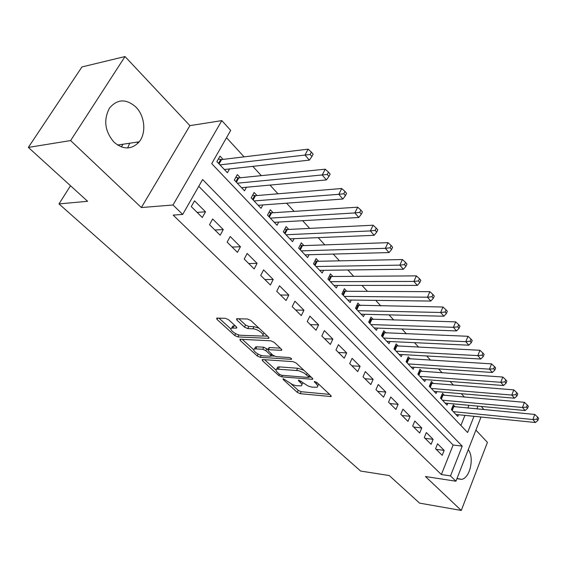 <?xml version="1.0" encoding="UTF-8"?>
<svg xmlns="http://www.w3.org/2000/svg" width="567" height="567" viewBox="0 0 567 567"><rect width="100%" height="100%" fill="white"/><g stroke="black" fill="none" stroke-linecap="round" stroke-linejoin="round"><path stroke-width="0.85" d="M283.415 378.806L283.025 378.841L283.209 379.564L297.278 392.35L300.212 393.689L331.078 396.56L330.866 395.568L316.868 382.442L314.288 381.499L316.28 383.951C317.917 385.567 318.158 386.659 317.003 387.247L311.836 387.119L308.165 386.042L298.844 380.117L298.44 380.152L298.611 380.882L300.446 382.576C302.105 384.185 302.367 385.276 301.233 385.851L296.257 385.716L292.657 384.653L283.415 378.806M113.988 142.168C123.323 149.936 131.735 149.816 139.213 141.807C146.463 133.032 144.883 115.959 135.931 107.092C126.172 98.573 117.369 98.899 109.523 108.063C103.3 119.878 104.789 131.246 113.988 142.168M457.009 478.449L461.63 479.377C470.057 478.059 474.572 457.548 468.257 449.688M228.664 319.767L225.46 318.314L216.679 318.094L216.984 319.384L234.717 335.501L237.835 336.918L268.765 338.35L268.524 337.11L250.812 320.497L247.538 319.008L236.574 318.732L236.85 320.043L244.512 327.131L247.715 328.591L252.903 328.803C257.68 328.81 265.732 335.132 262.209 336.075L240.84 335.281C236.226 335.239 228.239 329.03 231.676 328.116L236.609 328.073L236.326 326.805L228.664 319.767M28.35 147.413L81.953 66.941L125.023 56.551L70.62 140.566L28.35 147.413L87.602 201.285L58.989 203.922L360.605 471.049L389.253 475.55L419.58 503.127L461.283 510.449L425.463 476.535L455.932 481.206L450.503 475.904L441.367 474.536L173.155 215.106L182.687 214.439L173.02 204.992L221.825 120.615L230.698 130.389L211.711 163.636L467.605 432.515L473.998 416.291M70.62 140.566L141.36 207.543L173.02 204.992M262.712 359.563L262.195 359.613L262.471 360.718L278.723 375.489L281.714 376.857L312.623 379.316L312.403 378.253L296.208 363.071L293.075 361.64L262.712 359.563M257.198 355.927L240.231 340.505L239.94 339.307L240.408 339.257L270.82 340.81L274.024 342.27L281.338 349.13L281.579 350.314L267.985 349.683L268.241 350.853L273.018 355.261L276.122 356.678L289.17 357.529C290.999 358.025 291.785 358.627 291.537 359.336L260.246 357.316L257.198 355.927L258.113 354.106M461.283 510.449L487.422 442.373L475.904 430.112M223.079 159.391L220.003 156.116L216.877 161.602L227.41 172.737L229.536 168.938M240.309 177.762L237.332 174.593L234.313 180.037L244.497 190.81L246.454 187.245M256.986 195.544L254.108 192.475L251.174 197.876L261.033 208.309L262.833 204.942M273.138 212.76L270.346 209.79L267.504 215.148L277.05 225.248L278.716 222.073M288.78 229.437L286.08 226.559L283.316 231.875L292.572 241.662L294.11 238.65M303.94 245.603L301.325 242.811L298.646 248.091L307.612 257.581L309.043 254.718M318.647 261.281L316.11 258.573L313.501 263.811L322.205 273.01L323.537 270.296M332.914 276.49L330.448 273.861L327.917 279.056L336.359 287.986L337.606 285.399M346.756 291.254L344.367 288.695L341.908 293.855L350.101 302.523L351.264 300.056M360.201 305.585L357.876 303.104L355.488 308.221L363.447 316.641L364.538 314.281M373.263 319.512L371.009 317.102L368.678 322.169L376.417 330.355L377.438 328.102M385.957 333.042L383.767 330.703L381.499 335.735L389.019 343.687L389.983 341.525M398.303 346.196L396.163 343.921L393.959 348.911L401.273 356.65L402.18 354.573M410.302 358.996L408.226 356.785L406.078 361.732L413.194 369.259L414.045 367.267M421.983 371.449L419.963 369.294L417.872 374.206L424.789 381.527L425.597 379.614M433.351 383.568L431.388 381.471L429.347 386.34L436.08 393.47L436.845 391.634M444.422 395.369L442.508 393.328L440.516 398.154L447.079 405.1L447.795 403.328M435.562 448.745L442.189 455.315L444.167 450.382L437.568 443.784L435.562 448.745M424.279 437.561L431.083 444.308L433.117 439.333L426.341 432.564L424.279 437.561M412.691 426.072L419.686 433.004L421.763 427.986L414.803 421.033L412.691 426.072M400.784 414.271L407.971 421.394L410.104 416.334L402.953 409.183L400.784 414.271M388.544 402.138L395.929 409.459L398.119 404.356L390.769 397.006L388.544 402.138M375.956 389.657L383.554 397.183L385.801 392.038L378.239 384.483L375.956 389.657M363 376.814L370.818 384.561L373.129 379.373L365.354 371.598L363 376.814M349.676 363.603L357.72 371.576L360.095 366.339L352.086 358.337L349.676 363.603M335.947 349.995L344.233 358.209L346.671 352.929L338.428 344.686L335.947 349.995M321.808 335.983L330.341 344.438L332.85 339.116L324.359 330.625L321.808 335.983M307.236 321.539L316.032 330.256L318.619 324.884L309.865 316.138L307.236 321.539M292.211 306.641L301.283 315.635L303.94 310.213L294.918 301.197L292.211 306.641M276.717 291.282L286.073 300.56L288.816 295.088L279.503 285.789L276.717 291.282M260.721 275.427L270.381 285.003L273.202 279.488L263.598 269.885L260.721 275.427M244.207 259.055L254.179 268.942L257.092 263.379L247.177 253.47L244.207 259.055M227.147 242.144L237.453 252.358L240.451 246.751L230.209 236.51L227.147 242.144M209.514 224.667L220.166 235.22L223.263 229.564L212.675 218.982L209.514 224.667M441.367 474.536L453.132 445.003L198.762 186.309M205.488 211.803L194.538 200.853L191.277 206.586L202.291 217.508L205.488 211.803L197.139 212.398M464.444 397.113L461.318 393.704M453.472 385.142L450.099 381.471M442.196 372.852L438.567 368.897M430.601 360.215L426.71 355.97M418.687 347.217L414.512 342.666M406.426 333.857L401.953 328.98M393.817 320.1L389.026 314.883M380.826 305.939L375.715 300.368M367.451 291.36L361.994 285.407M353.673 276.335L347.84 269.977M339.463 260.848L333.254 254.073M324.813 244.873L318.193 237.651M309.695 228.388L302.643 220.698M294.096 211.378L286.583 203.184M277.972 193.801L269.984 185.09M261.316 175.642L252.811 166.372M244.093 156.868L226.517 137.703M460.907 425.477L464.926 415.377M467.839 408.07L468.944 405.299M455.202 406.865L453.338 404.873L451.396 409.665L457.789 416.426L458.469 414.725M70.506 185.735L58.989 203.922M141.36 207.543L189.917 125.64L125.023 56.551M189.917 125.64L221.825 120.615M481.284 406.447L483.927 409.601M450.503 475.904L462.233 446.144L202.632 179.533L182.687 214.439M481.029 417.007L455.932 481.206M476.904 408.927L478.002 406.142M453.132 445.003L462.233 446.144M444.167 450.382L436.158 449.333M433.117 439.333L425.073 438.348M421.763 427.986L413.69 427.057M410.104 416.334L401.996 415.469M398.119 404.356L389.976 403.555M385.801 392.038L377.629 391.315M373.129 379.373L364.928 378.728M360.095 366.339L351.866 365.772M346.671 352.929L338.421 352.447M332.85 339.116L324.579 338.726M318.619 324.884L310.319 324.593M303.94 310.213L295.627 310.029M288.816 295.088L280.481 295.017M273.202 279.488L264.86 279.531M257.092 263.379L248.743 263.549M240.451 246.751L232.101 247.056M223.263 229.564L214.907 230.011M127.667 147.952L129.687 143.224M136.916 142.147L138.164 143.026M123.004 144.224L121.324 146.924M301.871 384.511L302.898 382.867M317.662 385.844L318.689 384.15M291.268 384.029L298.221 390.365L301.155 391.705L329.625 394.405M308.859 376.97L311.24 377.161M264.576 359.691L275.966 370.074M279.524 374.319L281.622 375.276L308.228 377.452L308.646 377.409L308.491 376.665L304.082 373.008L298.703 370.683L276.717 369.096C275.505 369.691 275.782 370.832 277.547 372.519L279.524 374.319M303.869 370.258L297.64 368.245L296.64 370.315M277.242 368.961L277.71 367.069L279.439 366.899L297.64 368.245M253.775 349.846L242.272 339.357M280.311 348.159L269.538 347.55L268.779 348.095M274.315 356.126L271.168 355.92M255.795 348.875L254.47 349.017C251.273 349.924 258.899 355.729 263.421 355.856L270.913 356.253L270.65 355.112L265.88 350.711L262.762 349.293L255.795 348.875L256.83 346.82L255.504 346.961L254.874 348.216M256.83 346.82L263.797 347.217L268 349.648M232.052 327.386L232.753 326.039L235.404 325.961M262.925 334.658L264.066 332.928M258.991 328.165L253.988 326.677L252.903 328.803M238.827 318.732L245.596 325.019L248.8 326.479L253.988 326.677M262.464 335.962L267.553 336.203M237.077 334.303L238.374 334.778M218.961 318.108L230.911 328.995M455.932 414.47L535.446 422.514L532.895 419.545L534.773 414.449L452.679 406.489M536.885 419.169L537.906 420.36L538.65 418.318L537.636 417.128L536.885 419.169L532.895 419.545L453.267 411.649M537.906 420.36L535.446 422.514M534.773 414.449L537.636 417.128M445.173 403.087L525.12 410.529L522.49 407.475L524.418 402.329L441.821 394.993M526.537 407.092L527.586 408.311L528.352 406.256L527.303 405.029L526.537 407.092L522.49 407.475L442.437 400.196M527.586 408.311L525.12 410.529M524.418 402.329L527.303 405.029M434.131 391.4L514.503 398.197L511.795 395.064L513.773 389.869L430.665 383.186M515.899 394.667L516.976 395.929L517.763 393.845L516.686 392.591L515.899 394.667L511.795 395.064L431.317 388.43M516.976 395.929L514.503 398.197M513.773 389.869L516.686 392.591M422.784 379.401L503.574 385.517L500.796 382.293L502.823 377.055L419.211 371.066M504.949 381.889L506.055 383.186L506.863 381.088L505.757 379.791L504.949 381.889L500.796 382.293L419.899 376.353M506.055 383.186L503.574 385.517M502.823 377.055L505.757 379.791M411.132 367.076L492.333 372.469L489.47 369.145L491.554 363.865L407.432 358.606M493.68 368.734L494.821 370.067L495.65 367.955L494.516 366.615L493.68 368.734L489.47 369.145L408.169 363.936M494.821 370.067L492.333 372.469M491.554 363.865L494.516 366.615M399.154 354.403L480.752 359.031L477.804 355.608L479.951 350.286L395.334 345.806M482.078 355.19L483.254 356.558L484.105 354.432L482.935 353.057L482.078 355.19L477.804 355.608L396.106 351.186M483.254 356.558L480.752 359.031M479.951 350.286L482.935 353.057M386.836 341.377L468.831 345.197L465.791 341.667L468.002 336.295L382.888 332.652M470.128 341.235L471.333 342.652L472.212 340.498L471.007 339.08L470.128 341.235L465.791 341.667L383.703 338.067M471.333 342.652L468.831 345.197M468.002 336.295L471.007 339.08M374.17 327.981L456.541 330.93L453.409 327.301L455.684 321.879L370.081 319.115M457.803 326.854L459.057 328.314L459.957 326.145L458.71 324.685L457.803 326.854L453.409 327.301L370.953 324.572M459.057 328.314L456.541 330.93M455.684 321.879L458.71 324.685M361.144 314.196L443.876 316.23L440.644 312.481L442.983 307.016L356.905 305.188M445.102 312.027L446.392 313.53L447.32 311.34L446.038 309.837L445.102 312.027L440.644 312.481L357.827 310.688M446.392 313.53L443.876 316.23M442.983 307.016L446.038 309.837M347.727 300.007L430.807 301.063L427.475 297.2L429.885 291.686L345.26 291.24L343.333 290.857M432.004 296.732L433.33 298.285L434.294 296.073L432.961 294.521L432.004 296.732L427.475 297.2L344.311 296.399M433.33 298.285L430.807 301.063M429.885 291.686L432.961 294.521M333.913 285.399L417.326 285.414L413.882 281.423L416.369 275.867L331.411 276.498L329.356 276.094M418.481 280.948L419.849 282.55L420.842 280.325L419.474 278.716L418.481 280.948L413.882 281.423L330.398 281.679M419.849 282.55L417.326 285.414M416.369 275.867L419.474 278.716M319.682 270.346L403.399 269.261L399.848 265.136L402.414 259.53L317.144 261.309L314.954 260.891M404.519 264.647L405.937 266.299L406.95 264.052L405.54 262.401L404.519 264.647L399.848 265.136L316.06 266.511M405.937 266.299L403.399 269.261M402.414 259.53L405.54 262.401M305.018 254.831L389.026 252.57L385.354 248.311L387.991 242.655L302.431 245.66L300.099 245.213M390.089 247.807L391.556 249.515L392.605 247.247L391.145 245.539L390.089 247.807L385.354 248.311L301.275 250.876M391.556 249.515L389.026 252.57M387.991 242.655L391.145 245.539M289.886 238.827L374.156 235.319L370.364 230.918L373.093 225.212L287.271 229.515L284.783 229.054M375.177 230.4L376.694 232.165L377.778 229.883L376.268 228.111L375.177 230.4L370.364 230.918L286.037 234.752M376.694 232.165L374.156 235.319M373.093 225.212L376.268 228.111M274.286 222.321L358.791 217.48L354.864 212.93L357.678 207.175L271.621 212.859L268.971 212.384M359.754 212.391L361.321 214.22L362.441 211.916L360.881 210.088L359.754 212.391L354.864 212.93L270.303 218.118M361.321 214.22L358.791 217.48M357.678 207.175L360.881 210.088M258.176 205.289L342.886 199.024L338.825 194.311L341.731 188.506L255.469 195.672L252.641 195.176M343.793 193.765L345.416 195.658L346.572 193.333L344.956 191.433L343.793 193.765L338.825 194.311L254.073 200.938M345.416 195.658L342.886 199.024M341.731 188.506L344.956 191.433M241.542 187.691L326.422 179.916L322.212 175.033L325.224 169.186L238.792 177.918L235.773 177.407M327.272 174.466L328.945 176.429L330.143 174.083L328.47 172.127L327.272 174.466L237.304 183.205M328.945 176.429L326.422 179.916M325.224 169.186L328.47 172.127M224.355 169.512L309.362 160.121L305.003 155.06L308.115 149.164L221.562 159.575L218.338 159.043M310.142 154.479L311.885 156.506L313.126 154.146L311.389 152.112L310.142 154.479L219.975 164.869M311.885 156.506L309.362 160.121M308.115 149.164L311.389 152.112M283.564 378.827L283.209 379.564M314.805 381.471L314.444 382.236M298.965 380.131L298.611 380.882M301.098 381.208L300.446 382.576M316.953 382.519L316.28 383.951M330.901 395.603L330.433 396.617M301.155 391.705L300.212 393.689M298.221 390.365L297.278 392.35M312.502 378.352L312.013 379.373M282.444 375.347L281.714 376.857M279.368 374.177L278.723 375.489M263.038 359.584L262.471 360.718M309.171 375.226L308.491 376.665M307.208 373.384L306.52 374.822M279.439 366.899L278.447 368.933M240.855 339.286L240.231 340.505M281.544 349.336L281.034 350.371M269.538 347.55L268.503 349.626M291.495 358.656L291.14 359.379M261.203 355.41L260.246 357.316M271.345 353.716L270.65 355.112M266.915 348.641L265.88 350.711M263.797 347.217L262.762 349.293M236.652 327.159L236.155 328.123M233.951 325.905L232.867 327.988M248.8 326.479L247.715 328.591M245.596 325.019L244.512 327.131M237.545 318.697L236.85 320.043M268.772 337.372L268.255 338.407M238.856 334.927L237.835 336.918M235.674 333.644L234.717 335.501M217.685 318.066L216.984 319.384M453.756 406.723L452.218 410.536M453.005 406.582L451.651 409.934M442.969 395.242L441.388 399.083M442.21 395.1L440.821 398.481M431.891 383.455L430.275 387.325M431.133 383.313L429.701 386.722M420.516 371.35L418.857 375.248M419.75 371.208L418.29 374.645M408.835 358.911L407.127 362.845M408.063 358.776L406.56 362.242M396.822 346.125L395.071 350.094M396.049 345.998L394.504 349.492M384.476 332.985L382.682 336.982M383.696 332.857L382.108 336.38M371.775 319.469L369.932 323.495M370.988 319.349L369.365 322.899M358.713 305.556L356.813 309.625M357.919 305.443L356.246 309.022M345.26 291.24L343.311 295.336M344.467 291.133L342.744 294.741M331.411 276.498L329.406 280.63M330.611 276.398L328.839 280.034M317.144 261.309L315.075 265.476M316.336 261.217L314.515 264.881M302.431 245.66L300.312 249.849M301.623 245.568L299.752 249.26M287.271 229.515L285.081 233.739M286.455 229.429L284.521 233.157M271.621 212.859L269.368 217.118M270.799 212.788L268.815 216.537M255.469 195.672L253.144 199.967M254.647 195.601L252.598 199.386M238.792 177.918L236.396 182.248M237.963 177.861L235.851 181.667M221.562 159.575L219.089 163.934M220.726 159.525L218.543 163.367M139.213 141.807L117.56 145.032M461.63 479.377L457.505 478.754M331.277 396.135L331.078 396.56M312.842 378.855L312.623 379.316M309.525 375.56L308.802 377.09M277.71 367.069L276.717 369.096M281.827 349.804L281.579 350.314M269.02 347.599L267.985 349.683M255.504 346.961L254.47 349.017M271.912 354.24L271.146 355.785M236.878 327.556L236.609 328.073M232.753 326.039L231.676 328.116M269.034 337.819L268.765 338.35"/></g></svg>

